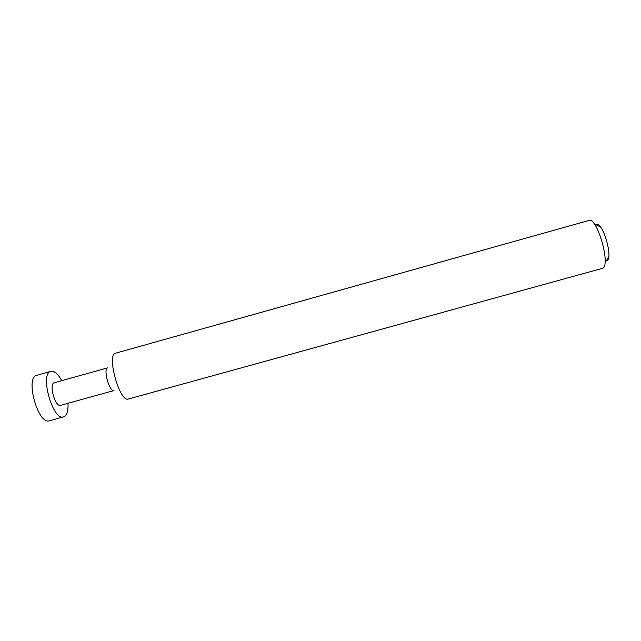 <?xml version="1.0" encoding="UTF-8"?>
<svg xmlns="http://www.w3.org/2000/svg" width="641" height="641" viewBox="0 0 641 641"><rect width="100%" height="100%" fill="white"/><g stroke="black" fill="none" stroke-linecap="round" stroke-linejoin="round"><path stroke-width="0.96" d="M68.002 403.277C68.315 411.057 66.84 415.584 63.587 416.858C52.746 421.265 39.373 373.078 50.927 371.323L51.44 371.219C54.781 371.091 58.203 374.248 61.72 380.682M50.927 371.323L36.785 375.289C24.759 377.18 38.115 425.295 49.405 420.768L63.571 416.866M60.583 405.328L113.938 390.561C109.411 392.236 102.881 368.511 107.688 367.846L54.301 382.749C48.62 383.671 55.102 407.267 60.51 405.344L60.647 405.312M602.869 268.226L128.336 399.014C119.683 402.828 106.214 354.329 115.612 353.183L115.733 353.151M596.747 224.502C597.797 224.021 599.127 224.903 600.729 227.162C605.104 233.108 609.575 249.213 608.902 256.56C608.718 259.076 608.133 260.51 607.147 260.847M602.885 268.218L602.893 268.218C604.167 267.818 604.92 265.975 605.144 262.682C605.985 253.075 600.032 231.657 594.359 223.861C592.452 221.153 590.858 219.959 589.56 220.288L115.612 353.183M600.729 227.162L594.359 223.861M608.902 256.56L605.144 262.682"/></g></svg>
